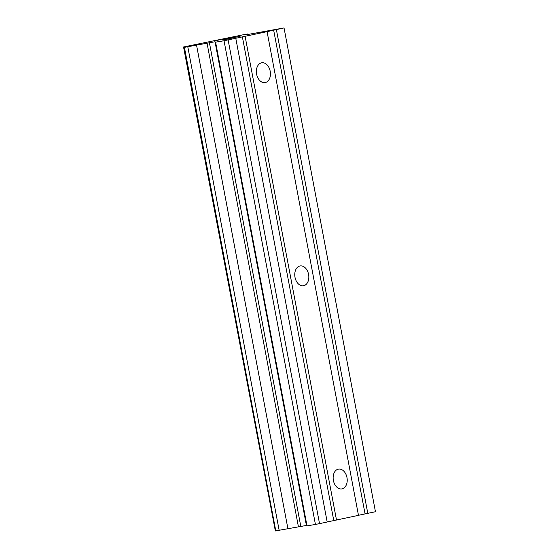 <?xml version="1.0" encoding="UTF-8"?>
<svg xmlns="http://www.w3.org/2000/svg" width="559" height="559" viewBox="0 0 559 559"><rect width="100%" height="100%" fill="white"/><g stroke="black" fill="none" stroke-linecap="round" stroke-linejoin="round"><path stroke-width="0.84" d="M333.388 480.454A10.048 6.939 -99.5 0 1 338.53 469.099A10.048 6.939 -99.5 0 1 346.971 477.554A10.048 6.939 -99.5 0 1 341.828 488.915A10.048 6.939 -99.5 0 1 333.388 480.454M295.005 277.299A10.048 6.939 -99.5 0 1 300.141 265.944A10.048 6.939 -99.5 0 1 308.582 274.399A10.048 6.939 -99.5 0 1 303.446 285.761A10.048 6.939 -99.5 0 1 295.005 277.299M256.616 74.144A10.048 6.939 -99.5 0 1 261.759 62.79A10.048 6.939 -99.5 0 1 270.2 71.245A10.048 6.939 -99.5 0 1 265.057 82.606A10.048 6.939 -99.5 0 1 256.616 74.144M327.176 521.973L358.473 515.356L267.076 31.653L224.033 40.751L215.606 42.156L215.019 41.75L184.421 47.347L186.168 46.69L183.548 46.984L244.332 34.546L247.7 33.987L245.953 34.644L248.014 34.434L283.944 27.95L267.076 31.653M184.184 47.187L275.58 530.889L306.416 525.453L307.003 525.858L315.43 524.454L327.19 522.036L235.793 38.34M275.538 530.659L183.904 46.991M183.548 46.984L275.301 530.694M358.466 515.293L375.452 511.73L284.056 28.027M218.129 40.639L217.311 40.807M222.314 39.948L225.095 39.375L222.314 39.968M225.088 39.354L232.285 38.047L227.199 39.158M223.006 39.829L227.192 39.13M232.285 38.047L222.524 39.668M229.525 38.243L240.056 36.419L229.33 38.319M239.518 36.531L229.595 38.187M336.504 520.045L245.108 36.349M333.772 520.569L242.375 36.866M319.531 523.671L228.135 39.975M315.43 524.454L224.033 40.751M307.003 525.858L215.606 42.156M306.416 525.453L215.019 41.75M300.798 526.389L209.401 42.687M298.436 526.844L207.04 43.141M287.941 528.828L196.544 45.125M279.186 530.491L187.789 46.788M275.818 531.05L184.421 47.347M367.794 513.365L276.398 29.662M365.062 513.882L273.665 30.179"/></g></svg>
